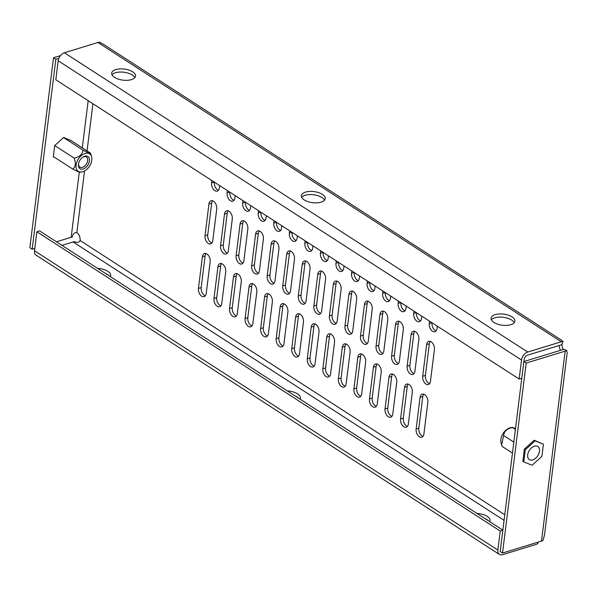 <?xml version="1.0" encoding="UTF-8"?>
<svg xmlns="http://www.w3.org/2000/svg" width="597" height="597" viewBox="0 0 597 597"><rect width="100%" height="100%" fill="white"/><g stroke="black" fill="none" stroke-linecap="round" stroke-linejoin="round"><path stroke-width="0.9" d="M484.697 518.412A12.015 5.582 -172.9 0 1 486.816 519.532A12.015 5.582 -172.9 0 1 488.413 520.815M476.988 513.435A12.015 5.582 -172.9 0 1 487.212 516.368A12.015 5.582 -172.9 0 1 490.062 520.629A12.015 5.582 -172.9 0 1 489.719 521.659M105.311 273.359A12.015 5.582 -172.9 0 1 107.43 274.478A12.015 5.582 -172.9 0 1 109.027 275.754M97.61 268.381A12.015 5.582 -172.9 0 1 107.826 271.314A12.015 5.582 -172.9 0 1 110.684 275.575A12.015 5.582 -172.9 0 1 110.333 276.605M295 395.886A12.015 5.582 -172.9 0 1 297.119 397.005A12.015 5.582 -172.9 0 1 298.716 398.289M287.299 390.908A12.015 5.582 -172.9 0 1 297.515 393.841A12.015 5.582 -172.9 0 1 300.373 398.102A12.015 5.582 -172.9 0 1 300.022 399.132M491.368 319.82A12.015 5.582 -172.9 0 1 511.659 320.052A12.015 5.582 -172.9 0 1 514.218 322.671M493.928 322.44A12.015 5.582 -172.9 0 1 491.07 318.179A12.015 5.582 -172.9 0 1 499.174 313.97A12.015 5.582 -172.9 0 1 512.054 316.888A12.015 5.582 -172.9 0 1 514.913 321.149A12.015 5.582 -172.9 0 1 506.808 325.358A12.015 5.582 -172.9 0 1 493.928 322.44M111.982 74.767A12.015 5.582 -172.9 0 1 132.28 74.998A12.015 5.582 -172.9 0 1 134.832 77.61M114.542 77.386A12.015 5.582 -172.9 0 1 111.684 73.125A12.015 5.582 -172.9 0 1 119.788 68.909A12.015 5.582 -172.9 0 1 132.668 71.827A12.015 5.582 -172.9 0 1 135.526 76.088A12.015 5.582 -172.9 0 1 127.43 80.304A12.015 5.582 -172.9 0 1 114.542 77.386M301.679 197.294A12.015 5.582 -172.9 0 1 321.97 197.525A12.015 5.582 -172.9 0 1 324.529 200.137M304.239 199.913A12.015 5.582 -172.9 0 1 301.381 195.652A12.015 5.582 -172.9 0 1 309.477 191.436A12.015 5.582 -172.9 0 1 322.365 194.361A12.015 5.582 -172.9 0 1 325.223 198.622A12.015 5.582 -172.9 0 1 317.119 202.831A12.015 5.582 -172.9 0 1 304.239 199.913M211.875 180.57L211.584 182.876A6.007 3.686 -107 0 0 213.129 188.95A6.007 3.686 -107 0 0 217.233 191.13A6.007 3.686 -107 0 0 219.36 187.891L219.651 185.592M227.427 190.607L227.136 192.913A6.007 3.686 -107 0 0 228.673 198.995A6.007 3.686 -107 0 0 232.785 201.167A6.007 3.686 -107 0 0 234.912 197.935L235.196 195.629M242.972 200.652L242.688 202.958A6.007 3.686 -107 0 0 244.225 209.04A6.007 3.686 -107 0 0 248.33 211.211A6.007 3.686 -107 0 0 250.456 207.98L250.747 205.674M258.523 210.696L258.232 213.002A6.007 3.686 -107 0 0 259.77 219.077A6.007 3.686 -107 0 0 263.881 221.256A6.007 3.686 -107 0 0 266.008 218.024L266.292 215.718M274.068 220.741L273.784 223.047A6.007 3.686 -107 0 0 275.321 229.121A6.007 3.686 -107 0 0 279.426 231.3A6.007 3.686 -107 0 0 281.553 228.069L281.844 225.763M289.62 230.785L289.329 233.091A6.007 3.686 -107 0 0 290.873 239.166A6.007 3.686 -107 0 0 294.978 241.345A6.007 3.686 -107 0 0 297.105 238.113L297.388 235.808M351.812 270.956L351.521 273.262A6.007 3.686 -107 0 0 353.066 279.336A6.007 3.686 -107 0 0 357.17 281.515A6.007 3.686 -107 0 0 359.297 278.284L359.588 275.978M367.356 281L367.073 283.306A6.007 3.686 -107 0 0 368.61 289.381A6.007 3.686 -107 0 0 372.722 291.56A6.007 3.686 -107 0 0 374.849 288.329L375.132 286.023M382.908 291.045L382.625 293.351A6.007 3.686 -107 0 0 384.162 299.425A6.007 3.686 -107 0 0 388.266 301.604A6.007 3.686 -107 0 0 390.393 298.373L390.684 296.067M398.46 301.089L398.169 303.395A6.007 3.686 -107 0 0 399.706 309.47A6.007 3.686 -107 0 0 403.818 311.649A6.007 3.686 -107 0 0 405.945 308.41L406.229 306.104M414.005 311.127L413.721 313.432A6.007 3.686 -107 0 0 415.258 319.514A6.007 3.686 -107 0 0 419.363 321.686A6.007 3.686 -107 0 0 421.489 318.455L421.781 316.149M429.556 321.171L429.265 323.477A6.007 3.686 -107 0 0 430.803 329.559A6.007 3.686 -107 0 0 434.914 331.731A6.007 3.686 -107 0 0 437.041 328.499L437.325 326.193M305.164 240.83L304.88 243.136A6.007 3.686 -107 0 0 306.418 249.21A6.007 3.686 -107 0 0 310.522 251.389A6.007 3.686 -107 0 0 312.656 248.151L312.94 245.845M336.26 260.911L335.977 263.217A6.007 3.686 -107 0 0 337.514 269.299A6.007 3.686 -107 0 0 341.626 271.471A6.007 3.686 -107 0 0 343.753 268.24L344.036 265.934M205.017 235.643A6.007 3.686 -107 0 0 206.555 241.725A6.007 3.686 -107 0 0 210.659 243.897A6.007 3.686 -107 0 0 212.786 240.666L216.733 209.002A6.007 3.686 -107 0 0 215.196 202.928A6.007 3.686 -107 0 0 211.084 200.749A6.007 3.686 -107 0 0 208.957 203.98L205.017 235.643L207.734 234.815L211.681 203.152A6.007 3.686 73 0 1 212.584 200.779M220.562 245.688A6.007 3.686 -107 0 0 222.099 251.762A6.007 3.686 -107 0 0 226.211 253.941A6.007 3.686 -107 0 0 228.338 250.71L232.278 219.047A6.007 3.686 -107 0 0 230.74 212.972A6.007 3.686 -107 0 0 226.636 210.793A6.007 3.686 -107 0 0 224.509 214.024L220.562 245.688L223.285 244.86L227.226 213.189A6.007 3.686 73 0 1 228.129 210.823M236.113 255.732A6.007 3.686 -107 0 0 237.651 261.807A6.007 3.686 -107 0 0 241.755 263.986A6.007 3.686 -107 0 0 243.889 260.755L247.83 229.091A6.007 3.686 -107 0 0 246.292 223.009A6.007 3.686 -107 0 0 242.181 220.838A6.007 3.686 -107 0 0 240.054 224.069L236.113 255.732L238.83 254.897L242.778 223.233A6.007 3.686 73 0 1 243.68 220.86M251.658 265.777A6.007 3.686 -107 0 0 253.203 271.851A6.007 3.686 -107 0 0 257.307 274.03A6.007 3.686 -107 0 0 259.434 270.799L263.381 239.136A6.007 3.686 -107 0 0 261.837 233.054A6.007 3.686 -107 0 0 257.732 230.882A6.007 3.686 -107 0 0 255.606 234.114L251.658 265.777L254.382 264.941L258.322 233.278A6.007 3.686 73 0 1 259.225 230.905M267.21 275.821A6.007 3.686 -107 0 0 268.747 281.896A6.007 3.686 -107 0 0 272.851 284.075A6.007 3.686 -107 0 0 274.986 280.844L278.926 249.173A6.007 3.686 -107 0 0 277.389 243.098A6.007 3.686 -107 0 0 273.277 240.919A6.007 3.686 -107 0 0 271.15 244.158L267.21 275.821L269.926 274.986L273.874 243.322A6.007 3.686 73 0 1 274.777 240.949M282.754 285.859A6.007 3.686 -107 0 0 284.299 291.94A6.007 3.686 -107 0 0 288.403 294.12A6.007 3.686 -107 0 0 290.53 290.881L294.478 259.217A6.007 3.686 -107 0 0 292.933 253.143A6.007 3.686 -107 0 0 288.829 250.964A6.007 3.686 -107 0 0 286.702 254.195L282.754 285.859L285.478 285.03L289.418 253.367A6.007 3.686 73 0 1 290.321 250.994M344.954 326.037A6.007 3.686 -107 0 0 346.491 332.111A6.007 3.686 -107 0 0 350.596 334.29A6.007 3.686 -107 0 0 352.723 331.059L356.67 299.395A6.007 3.686 -107 0 0 355.133 293.314A6.007 3.686 -107 0 0 351.021 291.142A6.007 3.686 -107 0 0 348.894 294.373L344.954 326.037L347.67 325.201L351.611 293.537A6.007 3.686 73 0 1 352.521 291.164M360.498 336.081A6.007 3.686 -107 0 0 362.036 342.156A6.007 3.686 -107 0 0 366.148 344.335A6.007 3.686 -107 0 0 368.274 341.096L372.215 309.433A6.007 3.686 -107 0 0 370.677 303.358A6.007 3.686 -107 0 0 366.573 301.179A6.007 3.686 -107 0 0 364.446 304.418L360.498 336.081L363.222 335.245L367.162 303.582A6.007 3.686 73 0 1 368.065 301.209M376.05 346.118A6.007 3.686 -107 0 0 377.588 352.2A6.007 3.686 -107 0 0 381.692 354.372A6.007 3.686 -107 0 0 383.819 351.14L387.766 319.477A6.007 3.686 -107 0 0 386.229 313.403A6.007 3.686 -107 0 0 382.117 311.224A6.007 3.686 -107 0 0 379.99 314.455L376.05 346.118L378.767 345.29L382.714 313.626A6.007 3.686 73 0 1 383.617 311.253M391.595 356.163A6.007 3.686 -107 0 0 393.139 362.245A6.007 3.686 -107 0 0 397.244 364.416A6.007 3.686 -107 0 0 399.371 361.185L403.318 329.522A6.007 3.686 -107 0 0 401.774 323.447A6.007 3.686 -107 0 0 397.669 321.268A6.007 3.686 -107 0 0 395.542 324.499L391.595 356.163L394.318 355.334L398.259 323.671A6.007 3.686 73 0 1 399.162 321.298M407.147 366.207A6.007 3.686 -107 0 0 408.684 372.282A6.007 3.686 -107 0 0 412.788 374.461A6.007 3.686 -107 0 0 414.922 371.23L418.863 339.566A6.007 3.686 -107 0 0 417.325 333.492A6.007 3.686 -107 0 0 413.214 331.313A6.007 3.686 -107 0 0 411.087 334.544L407.147 366.207L409.863 365.371L413.811 333.708A6.007 3.686 73 0 1 414.714 331.342M422.691 376.252A6.007 3.686 -107 0 0 424.236 382.326A6.007 3.686 -107 0 0 428.34 384.505A6.007 3.686 -107 0 0 430.467 381.274L434.415 349.611A6.007 3.686 -107 0 0 432.87 343.529A6.007 3.686 -107 0 0 428.765 341.357A6.007 3.686 -107 0 0 426.639 344.588L422.691 376.252L425.415 375.416L429.355 343.753A6.007 3.686 73 0 1 430.258 341.38M298.306 295.903A6.007 3.686 -107 0 0 299.843 301.985A6.007 3.686 -107 0 0 303.955 304.157A6.007 3.686 -107 0 0 306.082 300.925L310.022 269.262A6.007 3.686 -107 0 0 308.485 263.187A6.007 3.686 -107 0 0 304.38 261.008A6.007 3.686 -107 0 0 302.246 264.24L298.306 295.903L301.022 295.075L304.97 263.411A6.007 3.686 73 0 1 305.873 261.038M329.402 315.992A6.007 3.686 -107 0 0 330.939 322.067A6.007 3.686 -107 0 0 335.051 324.246A6.007 3.686 -107 0 0 337.178 321.014L341.118 289.351A6.007 3.686 -107 0 0 339.581 283.269A6.007 3.686 -107 0 0 335.477 281.097A6.007 3.686 -107 0 0 333.35 284.329L329.402 315.992L332.119 315.156L336.066 283.493A6.007 3.686 73 0 1 336.969 281.12M198.443 288.418A6.007 3.686 -107 0 0 199.98 294.493A6.007 3.686 -107 0 0 204.084 296.672A6.007 3.686 -107 0 0 206.219 293.44L210.159 261.777A6.007 3.686 -107 0 0 208.622 255.703A6.007 3.686 -107 0 0 204.51 253.524A6.007 3.686 -107 0 0 202.383 256.755L198.443 288.418L201.159 287.582L205.107 255.919A6.007 3.686 73 0 1 206.01 253.546M213.987 298.463A6.007 3.686 -107 0 0 215.532 304.537A6.007 3.686 -107 0 0 219.636 306.716A6.007 3.686 -107 0 0 221.763 303.485L225.711 271.822A6.007 3.686 -107 0 0 224.166 265.74A6.007 3.686 -107 0 0 220.062 263.568A6.007 3.686 -107 0 0 217.935 266.799L213.987 298.463L216.711 297.627L220.651 265.963A6.007 3.686 73 0 1 221.554 263.59M229.539 308.507A6.007 3.686 -107 0 0 231.076 314.582A6.007 3.686 -107 0 0 235.188 316.761A6.007 3.686 -107 0 0 237.315 313.529L241.255 281.866A6.007 3.686 -107 0 0 239.718 275.784A6.007 3.686 -107 0 0 235.614 273.605A6.007 3.686 -107 0 0 233.479 276.844L229.539 308.507L232.255 307.671L236.203 276.008A6.007 3.686 73 0 1 237.106 273.635M245.083 318.544A6.007 3.686 -107 0 0 246.628 324.626A6.007 3.686 -107 0 0 250.733 326.805A6.007 3.686 -107 0 0 252.859 323.567L256.807 291.903A6.007 3.686 -107 0 0 255.262 285.829A6.007 3.686 -107 0 0 251.158 283.65A6.007 3.686 -107 0 0 249.031 286.881L245.083 318.544L247.807 317.716L251.747 286.053A6.007 3.686 73 0 1 252.658 283.679M260.635 328.589A6.007 3.686 -107 0 0 262.173 334.671A6.007 3.686 -107 0 0 266.284 336.842A6.007 3.686 -107 0 0 268.411 333.611L272.351 301.948A6.007 3.686 -107 0 0 270.814 295.873A6.007 3.686 -107 0 0 266.71 293.694A6.007 3.686 -107 0 0 264.583 296.925L260.635 328.589L263.352 327.76L267.299 296.097A6.007 3.686 73 0 1 268.202 293.724M276.187 338.633A6.007 3.686 -107 0 0 277.724 344.708A6.007 3.686 -107 0 0 281.829 346.887A6.007 3.686 -107 0 0 283.956 343.656L287.903 311.992A6.007 3.686 -107 0 0 286.366 305.918A6.007 3.686 -107 0 0 282.254 303.739A6.007 3.686 -107 0 0 280.127 306.97L276.187 338.633L278.903 337.805L282.844 306.142A6.007 3.686 73 0 1 283.754 303.769M338.38 378.804A6.007 3.686 -107 0 0 339.917 384.886A6.007 3.686 -107 0 0 344.021 387.065A6.007 3.686 -107 0 0 346.156 383.826L350.096 352.163A6.007 3.686 -107 0 0 348.558 346.088A6.007 3.686 -107 0 0 344.447 343.909A6.007 3.686 -107 0 0 342.32 347.141L338.38 378.804L341.096 377.976L345.044 346.312A6.007 3.686 73 0 1 345.947 343.939M353.924 388.848A6.007 3.686 -107 0 0 355.469 394.93A6.007 3.686 -107 0 0 359.573 397.102A6.007 3.686 -107 0 0 361.7 393.871L365.648 362.207A6.007 3.686 -107 0 0 364.103 356.133A6.007 3.686 -107 0 0 359.998 353.954A6.007 3.686 -107 0 0 357.872 357.185L353.924 388.848L356.648 388.02L360.588 356.357A6.007 3.686 73 0 1 361.491 353.984M369.476 398.893A6.007 3.686 -107 0 0 371.013 404.967A6.007 3.686 -107 0 0 375.125 407.147A6.007 3.686 -107 0 0 377.252 403.915L381.192 372.252A6.007 3.686 -107 0 0 379.655 366.177A6.007 3.686 -107 0 0 375.55 363.998A6.007 3.686 -107 0 0 373.416 367.23L369.476 398.893L372.192 398.065L376.14 366.394A6.007 3.686 73 0 1 377.043 364.028M385.02 408.938A6.007 3.686 -107 0 0 386.565 415.012A6.007 3.686 -107 0 0 390.669 417.191A6.007 3.686 -107 0 0 392.796 413.96L396.744 382.296A6.007 3.686 -107 0 0 395.199 376.214A6.007 3.686 -107 0 0 391.095 374.043A6.007 3.686 -107 0 0 388.968 377.274L385.02 408.938L387.744 408.102L391.684 376.438A6.007 3.686 73 0 1 392.587 374.065M400.572 418.982A6.007 3.686 -107 0 0 402.109 425.057A6.007 3.686 -107 0 0 406.221 427.236A6.007 3.686 -107 0 0 408.348 424.004L412.288 392.341A6.007 3.686 -107 0 0 410.751 386.259A6.007 3.686 -107 0 0 406.647 384.087A6.007 3.686 -107 0 0 404.512 387.319L400.572 418.982L403.288 418.146L407.236 386.483A6.007 3.686 73 0 1 408.139 384.11M416.124 429.027A6.007 3.686 -107 0 0 417.661 435.101A6.007 3.686 -107 0 0 421.766 437.28A6.007 3.686 -107 0 0 423.892 434.049L427.84 402.378A6.007 3.686 -107 0 0 426.303 396.304A6.007 3.686 -107 0 0 422.191 394.124A6.007 3.686 -107 0 0 420.064 397.363L416.124 429.027L418.84 428.191L422.78 396.527A6.007 3.686 73 0 1 423.691 394.154M291.732 348.678A6.007 3.686 -107 0 0 293.269 354.752A6.007 3.686 -107 0 0 297.381 356.931A6.007 3.686 -107 0 0 299.507 353.7L303.448 322.037A6.007 3.686 -107 0 0 301.91 315.962A6.007 3.686 -107 0 0 297.806 313.783A6.007 3.686 -107 0 0 295.679 317.014L291.732 348.678L294.455 347.842L298.396 316.179A6.007 3.686 73 0 1 299.298 313.806M322.828 368.767A6.007 3.686 -107 0 0 324.372 374.841A6.007 3.686 -107 0 0 328.477 377.02A6.007 3.686 -107 0 0 330.604 373.789L334.551 342.126A6.007 3.686 -107 0 0 333.007 336.044A6.007 3.686 -107 0 0 328.902 333.865A6.007 3.686 -107 0 0 326.775 337.104L322.828 368.767L325.552 367.931L329.492 336.268A6.007 3.686 73 0 1 330.395 333.895M307.283 358.722A6.007 3.686 -107 0 0 308.821 364.797A6.007 3.686 -107 0 0 312.925 366.976A6.007 3.686 -107 0 0 315.052 363.745L318.999 332.081A6.007 3.686 -107 0 0 317.462 325.999A6.007 3.686 -107 0 0 313.35 323.828A6.007 3.686 -107 0 0 311.224 327.059L307.283 358.722L310 357.887L313.947 326.223A6.007 3.686 73 0 1 314.85 323.85M320.716 250.867L320.425 253.173A6.007 3.686 -107 0 0 321.97 259.255A6.007 3.686 -107 0 0 326.074 261.426A6.007 3.686 -107 0 0 328.201 258.195L328.492 255.889M313.858 305.948A6.007 3.686 -107 0 0 315.395 312.022A6.007 3.686 -107 0 0 319.499 314.201A6.007 3.686 -107 0 0 321.626 310.97L325.574 279.306A6.007 3.686 -107 0 0 324.029 273.232A6.007 3.686 -107 0 0 319.925 271.053A6.007 3.686 -107 0 0 317.798 274.284L313.858 305.948L316.574 305.112L320.514 273.448A6.007 3.686 73 0 1 321.425 271.083M559.277 345.439A6.007 3.686 -107 0 0 560.538 350.32M504.771 514.793L80.095 240.487A6.007 3.686 -107 0 0 76.864 232.696L84.55 170.988M218.457 190.264A6.007 3.686 73 0 1 214.293 182.13M234.009 200.308A6.007 3.686 73 0 1 229.845 192.174M249.553 210.353A6.007 3.686 73 0 1 245.397 202.219M265.105 220.397A6.007 3.686 73 0 1 260.941 212.263M280.65 230.442A6.007 3.686 73 0 1 276.493 222.3M296.202 240.487A6.007 3.686 73 0 1 292.037 232.345M358.394 280.657A6.007 3.686 73 0 1 354.23 272.523M373.946 290.702A6.007 3.686 73 0 1 369.782 282.56M389.49 300.746A6.007 3.686 73 0 1 385.326 292.605M405.042 310.783A6.007 3.686 73 0 1 400.878 302.649M420.587 320.828A6.007 3.686 73 0 1 416.43 312.694M436.138 330.872A6.007 3.686 73 0 1 431.974 322.738M311.746 250.524A6.007 3.686 73 0 1 307.589 242.389M342.842 270.613A6.007 3.686 73 0 1 338.686 262.479M211.883 243.039A6.007 3.686 73 0 1 207.734 234.815M227.435 253.083A6.007 3.686 73 0 1 223.285 244.86M242.979 263.128A6.007 3.686 73 0 1 238.83 254.897M258.531 273.172A6.007 3.686 73 0 1 254.382 264.941M274.075 283.209A6.007 3.686 73 0 1 269.926 274.986M289.627 293.254A6.007 3.686 73 0 1 285.478 285.03M351.82 333.432A6.007 3.686 73 0 1 347.67 325.201M367.371 343.469A6.007 3.686 73 0 1 363.222 335.245M382.916 353.514A6.007 3.686 73 0 1 378.767 345.29M398.468 363.558A6.007 3.686 73 0 1 394.318 355.334M414.012 373.603A6.007 3.686 73 0 1 409.863 365.371M429.564 383.647A6.007 3.686 73 0 1 425.415 375.416M305.179 303.298A6.007 3.686 73 0 1 301.022 295.075M336.275 323.387A6.007 3.686 73 0 1 332.119 315.156M205.308 295.813A6.007 3.686 73 0 1 201.159 287.582M220.86 305.858A6.007 3.686 73 0 1 216.711 297.627M236.412 315.895A6.007 3.686 73 0 1 232.255 307.671M251.956 325.94A6.007 3.686 73 0 1 247.807 317.716M267.508 335.984A6.007 3.686 73 0 1 263.352 327.76M283.053 346.029A6.007 3.686 73 0 1 278.903 337.805M345.245 386.199A6.007 3.686 73 0 1 341.096 377.976M360.797 396.244A6.007 3.686 73 0 1 356.648 388.02M376.341 406.288A6.007 3.686 73 0 1 372.192 398.065M391.893 416.333A6.007 3.686 73 0 1 387.744 408.102M407.445 426.377A6.007 3.686 73 0 1 403.288 418.146M422.989 436.414A6.007 3.686 73 0 1 418.84 428.191M298.604 356.073A6.007 3.686 73 0 1 294.455 347.842M329.701 376.155A6.007 3.686 73 0 1 325.552 367.931M314.149 366.118A6.007 3.686 73 0 1 310 357.887M327.298 260.568A6.007 3.686 73 0 1 323.134 252.434M320.723 313.343A6.007 3.686 73 0 1 316.574 305.112M563.247 349.461A6.007 3.686 73 0 1 562.016 344.238M80.095 240.487C78.923 242.695 76.901 243.039 74.028 241.509A3.604 2.298 -57.1 0 1 73.095 241.972L504.077 520.36M502.861 530.143L39.603 230.912L36.88 231.748L500.226 531.032L497.861 550.031A7.209 4.597 122.9 0 0 499.391 554.419A7.209 4.597 122.9 0 0 502.51 554.703L536.046 544.427A7.209 4.597 122.9 0 0 537.912 543.509L537.666 542.285M61.991 245.374L73.095 241.972M561.956 340.521L563.061 341.588L561.777 344.85A3.604 2.298 122.9 0 0 560.896 344.947L527.36 355.222A3.604 2.298 122.9 0 0 524.241 359.222L523.957 361.528M563.061 341.588A7.209 4.597 122.9 0 0 561.284 341.782L527.748 352.051A7.209 4.597 122.9 0 0 521.524 360.051L519.159 379.05L521.778 378.244M519.159 379.05L55.812 79.759L58.178 60.76A7.209 4.597 -57.1 0 1 64.409 52.767L97.945 42.491A7.209 4.597 -57.1 0 1 99.714 42.297L103.617 44.417M526.188 363.066L565.165 351.126A7.209 3.351 7.1 0 0 566.71 350.394L567.15 353.028L544.494 534.949L543.046 540.382A7.209 3.351 -172.9 0 1 541.501 541.106L502.525 553.046L500.189 551.538L523.853 361.558L526.188 363.066L502.525 553.046M566.71 350.394L563.605 349.252A3.604 1.679 7.1 0 1 562.829 349.618L523.853 361.558M79.282 172.1L71.155 237.3A3.604 1.679 -172.9 0 1 72.2 237.106C72.991 233.725 74.543 232.255 76.864 232.696M55.849 59.26L53.514 57.752L29.85 247.733L32.186 249.24L55.849 59.26L58.842 58.342M71.327 140.758L63.722 137.429L54.685 145.586L53.29 156.802L54.521 157.295M71.155 237.3L56.461 241.8M34.805 248.434L32.186 249.24M53.514 57.752L60.469 55.618M499.391 554.419L36.044 255.135A7.209 4.597 -57.1 0 1 34.514 250.747L36.88 231.748M500.226 531.032L502.846 530.233M539.128 448.056A7.806 4.977 122.9 0 0 537.837 446.489A7.806 4.977 122.9 0 0 530.337 449.101A7.806 4.977 122.9 0 0 528.069 458.041A7.806 4.977 122.9 0 0 529.36 459.608A7.806 4.977 122.9 0 0 536.86 456.996A7.806 4.977 122.9 0 0 539.128 448.056M532.084 465.235L523.778 461.921L525.293 449.735L535.113 440.862L543.419 444.183L541.904 456.369L532.084 465.235M525.293 449.735L524.36 449.131L522.845 461.317L523.778 461.921M524.36 449.131L534.181 440.258L535.113 440.862M534.181 440.258L543.419 444.183M515.539 428.347L512.42 427.519L515.398 429.444M512.42 427.519C507.077 428.639 504.129 431.295 503.577 435.504L501.667 444.832L502.211 446.474L512.457 453.086M503.577 435.504L513.823 442.116M501.667 444.832L501.099 442.937A10.403 6.634 -57.1 0 1 503.152 433.385A10.403 6.634 -57.1 0 1 511.017 427.586L512.644 427.37M83.14 168.988A7.268 4.634 122.9 0 0 89.416 160.921A7.268 4.634 122.9 0 0 84.729 156.213A7.268 4.634 122.9 0 0 82.931 157.093A7.268 4.634 122.9 0 0 78.498 163.944A7.268 4.634 122.9 0 0 83.14 168.988M78.58 163.541A6.007 3.828 122.9 0 0 79.864 167.115A6.007 3.828 122.9 0 0 82.461 167.347A6.007 3.828 122.9 0 0 87.207 162.436A6.007 3.828 122.9 0 0 86.378 157.026A6.007 3.828 122.9 0 0 83.774 156.795A6.007 3.828 122.9 0 0 82.595 157.324M85.072 153.459A10.403 6.634 122.9 0 0 76.192 164.317A10.403 6.634 122.9 0 0 81.64 171.996A10.403 6.634 122.9 0 0 82.796 171.742A10.403 6.634 122.9 0 0 91.557 156.645A10.403 6.634 122.9 0 0 85.072 153.459M80.237 172.063C80.147 172.615 77.655 171.623 72.759 169.078C75.61 166.973 76.065 163.317 74.132 158.108C79.461 157.004 82.408 154.339 82.968 150.123L63.551 137.579M82.968 150.123C87.849 152.66 90.341 153.66 90.445 153.108L70.125 139.989M74.132 158.108L54.708 145.564M72.759 169.078L53.32 156.518M90.445 153.108L91.557 156.645M87.05 150.922L92.931 103.736M97.945 42.491L561.284 341.782M64.409 52.767L527.748 352.051M565.165 351.126L541.501 541.106M88.177 100.669L82.296 147.847M497.861 550.031L34.514 250.747M58.178 60.76L521.524 360.051M317.798 274.284L320.514 273.448M320.425 253.173L323.044 252.374M311.224 327.059L313.947 326.223M326.775 337.104L329.492 336.268M295.679 317.014L298.396 316.179M420.064 397.363L422.78 396.527M404.512 387.319L407.236 386.483M388.968 377.274L391.684 376.438M373.416 367.23L376.14 366.394M357.872 357.185L360.588 356.357M342.32 347.141L345.044 346.312M280.127 306.97L282.844 306.142M264.583 296.925L267.299 296.097M249.031 286.881L251.747 286.053M233.479 276.844L236.203 276.008M217.935 266.799L220.651 265.963M202.383 256.755L205.107 255.919M333.35 284.329L336.066 283.493M302.246 264.24L304.97 263.411M426.639 344.588L429.355 343.753M411.087 334.544L413.811 333.708M395.542 324.499L398.259 323.671M379.99 314.455L382.714 313.626M364.446 304.418L367.162 303.582M348.894 294.373L351.611 293.537M286.702 254.195L289.418 253.367M271.15 244.158L273.874 243.322M255.606 234.114L258.322 233.278M240.054 224.069L242.778 223.233M224.509 214.024L227.226 213.189M208.957 203.98L211.681 203.152M335.977 263.217L338.589 262.419M304.88 243.136L307.492 242.33M429.265 323.477L431.885 322.678M413.721 313.432L416.333 312.634M398.169 303.395L400.788 302.589M382.625 293.351L385.237 292.545M367.073 283.306L369.692 282.5M351.521 273.262L354.14 272.463M289.329 233.091L291.948 232.285M273.784 223.047L276.396 222.248M258.232 213.002L260.852 212.204M242.688 202.958L245.3 202.159M227.136 192.913L229.755 192.115M211.584 182.876L214.204 182.07M561.919 340.447L103.557 44.379M81.64 171.996L80.013 172.212"/></g></svg>

